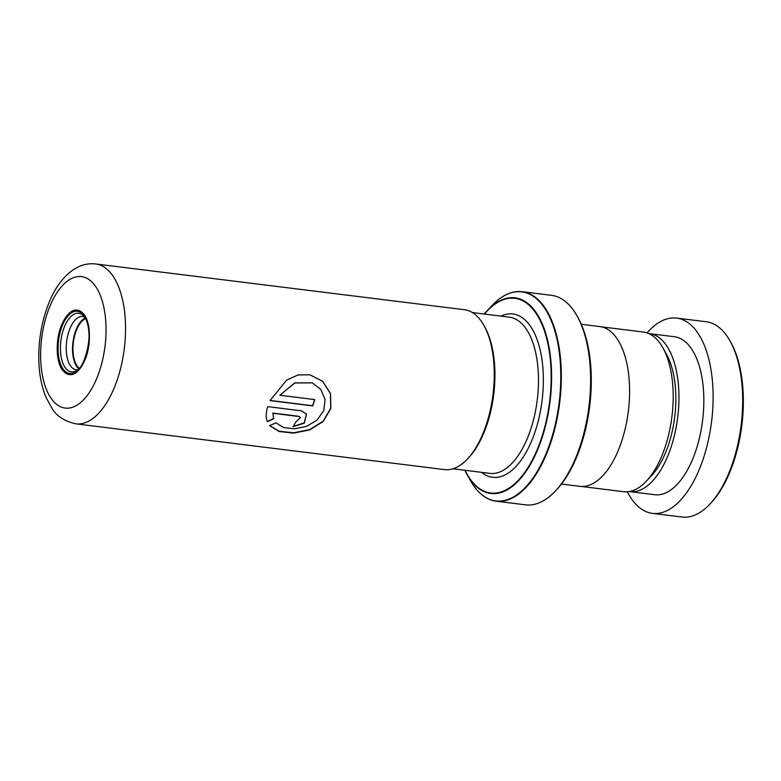 <?xml version="1.0" encoding="UTF-8"?>
<svg xmlns="http://www.w3.org/2000/svg" width="781" height="781" viewBox="0 0 781 781"><rect width="100%" height="100%" fill="white"/><g stroke="black" fill="none" stroke-linecap="round" stroke-linejoin="round"><path stroke-width="1.17" d="M601.38 326.839L643.388 332.052A80.433 38.747 97.1 0 1 660.326 343.708A80.433 38.747 97.1 0 1 662.893 347.818A80.433 38.747 97.1 0 1 646.346 481.174A80.433 38.747 97.1 0 1 623.57 491.698L581.572 486.485M481.389 321.391A80.56 38.806 -82.9 0 0 464.422 309.715L95.692 263.958A80.56 38.806 97.1 0 1 112.669 275.634A80.56 38.806 97.1 0 1 120.723 367.949A80.56 38.806 97.1 0 1 75.855 423.839L444.574 469.606A80.56 38.806 -82.9 0 0 467.389 459.062A80.56 38.806 -82.9 0 0 483.956 325.511A80.56 38.806 -82.9 0 0 481.389 321.391M84.182 314.831A32.48 15.649 -82.9 0 0 61.523 325.472A32.48 15.649 -82.9 0 0 62.49 369.882A32.48 15.649 -82.9 0 0 85.149 359.24A32.48 15.649 -82.9 0 0 84.182 314.831M62.412 370.067C55.9 361.378 55.431 339.93 61.435 325.355C68.767 309.53 76.372 305.957 84.25 314.645C90.752 323.334 91.221 344.782 85.227 359.358C77.885 375.183 70.28 378.756 62.412 370.067M77.69 369.764A26.847 12.935 97.1 0 1 76.187 369.755A26.847 12.935 97.1 0 1 76.177 369.755A26.837 12.926 97.1 0 1 70.524 365.859A26.837 12.926 97.1 0 1 67.84 335.108A26.837 12.926 97.1 0 1 82.786 316.49A26.847 12.935 -82.9 0 0 67.82 335.108A26.847 12.935 -82.9 0 0 70.505 365.869A26.847 12.935 -82.9 0 0 76.157 369.755A26.847 12.935 -82.9 0 0 77.7 369.755A26.837 12.926 97.1 0 1 76.177 369.755L76.157 369.755M84.26 316.852A26.847 12.935 -82.9 0 0 82.776 316.481A26.847 12.935 97.1 0 1 82.796 316.481A26.847 12.935 97.1 0 1 84.26 316.842A26.837 12.926 97.1 0 0 82.786 316.49L82.796 316.481M85.041 318.033A26.837 12.926 -82.9 0 0 73.297 339.881A26.837 12.926 -82.9 0 0 76.821 366.64A26.837 12.926 -82.9 0 0 78.744 368.798M79.291 368.222A25.939 12.496 97.1 0 1 77.114 365.889A25.939 12.496 97.1 0 1 73.785 339.657A25.939 12.496 97.1 0 1 85.432 318.726M510.159 293.1A105.552 50.853 97.1 0 1 522.206 291.704C511.916 290.591 501.812 295.228 491.923 305.635A105.347 50.745 -82.9 0 1 543.937 307.118A105.347 50.745 -82.9 0 1 547.09 451.145A105.347 50.745 -82.9 0 1 473.608 485.675L470.25 480.286A105.347 50.745 -82.9 0 0 473.608 485.675C480.09 494.881 487.617 500.045 496.208 501.197L525.515 504.838A105.552 50.853 -82.9 0 0 555.398 491.024A105.552 50.853 -82.9 0 0 577.11 316.032A105.552 50.853 -82.9 0 0 573.752 310.633A105.552 50.853 -82.9 0 0 551.513 295.335L522.206 291.704A105.552 50.853 97.1 0 1 544.445 307.001A105.552 50.853 97.1 0 1 555.008 427.959A105.552 50.853 97.1 0 1 496.208 501.197A105.552 50.853 97.1 0 1 484.864 496.892M581.279 324.271L599.769 326.565A80.502 38.786 97.1 0 1 616.726 338.232A80.502 38.786 97.1 0 1 624.78 430.487A80.502 38.786 97.1 0 1 579.941 486.348L561.451 484.054M577.11 316.032L578.018 317.652A103.766 49.984 97.1 0 1 556.668 489.677L555.398 491.024M298.703 416.478L272.94 413.276L273.711 418.762L267.307 421.769C265.774 417.562 265.911 412.514 267.707 406.628L301.222 410.786L306.533 413.969L304.346 423.136L293.08 426.69A80.56 38.806 97.1 0 0 295.979 421.789L300.509 417.61L298.586 416.253L272.823 413.061L273.604 418.528L267.209 421.515M269.523 425.606L276.005 422.824L283.571 427.529L294.427 428.808L306.464 426.397L317.076 420.129L323.803 410.562L325.081 399.462L320.796 389.407L312.224 382.846L294.818 382.983L279.842 395.254L314.782 399.589A80.56 38.806 97.1 0 1 312.712 405.895L270.011 400.604L286.617 380.132L297.951 374.968L309.803 374.763L322.641 381.274L330.529 393.614L330.871 408.385L323.197 421.476L309.559 429.96L293.597 433.104L279.207 431.522L269.523 425.606M483.956 325.511L484.864 327.132A78.764 37.947 97.1 0 1 468.659 457.715L467.389 459.062M662.893 347.818L666.466 354.223A73.346 35.34 97.1 0 1 651.374 475.834L646.346 481.174M312.166 382.817L294.671 382.905L279.842 395.254M314.606 399.56A80.199 38.64 97.1 0 1 312.576 405.73L270.08 400.458M309.764 374.753L322.524 381.265L330.373 393.507L330.753 408.151L323.188 421.154L309.676 429.609L293.802 432.801L279.413 431.307L269.63 425.567M306.484 413.871L304.258 422.882L293.236 426.446M300.451 417.503L298.586 416.253M627.328 491.786A98.396 47.407 -82.9 0 0 631.302 498.551A98.396 47.407 -82.9 0 0 652.418 513.371L681.969 517.042A98.396 47.407 -82.9 0 0 709.831 504.175A98.396 47.407 -82.9 0 0 730.079 341.033A98.396 47.407 -82.9 0 0 727.326 336.572A98.396 47.407 -82.9 0 0 706.209 321.752L676.649 318.082A98.396 47.407 -82.9 0 0 647.049 332.882M629.203 491.552A79.613 38.357 -82.9 0 0 629.837 491.639A79.613 38.357 -82.9 0 0 674.081 436.813A79.613 38.357 -82.9 0 0 666.525 345.622A79.613 38.357 -82.9 0 0 649.441 333.633A79.613 38.357 -82.9 0 0 648.806 333.565M629.837 491.639L654.732 494.734A79.613 38.357 -82.9 0 0 698.975 439.898A79.613 38.357 -82.9 0 0 691.419 348.707A79.613 38.357 -82.9 0 0 674.335 336.718L649.441 333.633M652.418 513.371A98.396 47.407 -82.9 0 0 707.098 445.6A98.396 47.407 -82.9 0 0 697.765 332.901A98.396 47.407 -82.9 0 0 676.649 318.082M730.079 341.033L730.977 342.654A96.61 46.538 97.1 0 1 711.1 502.827L709.831 504.175M472.378 312.556L509.31 317.145A78.715 37.918 97.1 0 1 525.896 328.547A78.715 37.918 97.1 0 1 533.774 418.753A78.715 37.918 97.1 0 1 489.921 473.374L452.99 468.795M95.448 286.217A66.248 31.914 -82.9 0 0 49.232 307.929A66.248 31.914 -82.9 0 0 51.214 398.495A66.248 31.914 -82.9 0 0 97.42 376.784A66.248 31.914 -82.9 0 0 95.448 286.217M63.085 368.964A31.367 15.112 97.1 0 1 62.148 326.077A31.367 15.112 97.1 0 1 84.026 315.797A31.367 15.112 97.1 0 1 84.963 358.684A31.367 15.112 97.1 0 1 63.085 368.964M65.145 367.587A29.532 14.224 97.1 0 1 63.329 329.797A29.532 14.224 97.1 0 1 82.532 314.987L84.426 317.076C96.004 331.349 83.421 371.571 75.562 371.141A29.532 14.224 97.1 0 1 65.145 367.587M500.953 316.1A82.298 39.646 97.1 0 1 530.201 325.902A82.298 39.646 97.1 0 1 535.19 431.444A82.298 39.646 97.1 0 1 481.555 472.339M491.923 305.635L484.21 314.03A98.601 47.504 97.1 0 1 487.139 310.711A98.601 47.504 97.1 0 1 535.825 312.107A98.601 47.504 97.1 0 1 538.773 446.917A98.601 47.504 97.1 0 1 469.996 479.231A98.601 47.504 97.1 0 1 466.853 474.194A98.601 47.504 97.1 0 1 464.822 470.26L470.25 480.286M465.046 470.289A98.103 47.26 -82.9 0 0 469.977 478.782A98.103 47.26 -82.9 0 0 538.412 446.634A98.103 47.26 -82.9 0 0 535.473 312.507A98.103 47.26 -82.9 0 0 484.435 314.06M95.692 263.958C89.747 263.295 84.036 264.232 78.588 266.76L73.102 269.855C63.222 276.855 55.383 287.34 49.564 301.3C41.305 321.411 37.8 342.8 39.05 365.469C39.821 377.399 42.145 388.04 46.02 397.383L51.937 408.248C56.427 416 64.403 421.203 75.855 423.839"/></g></svg>
